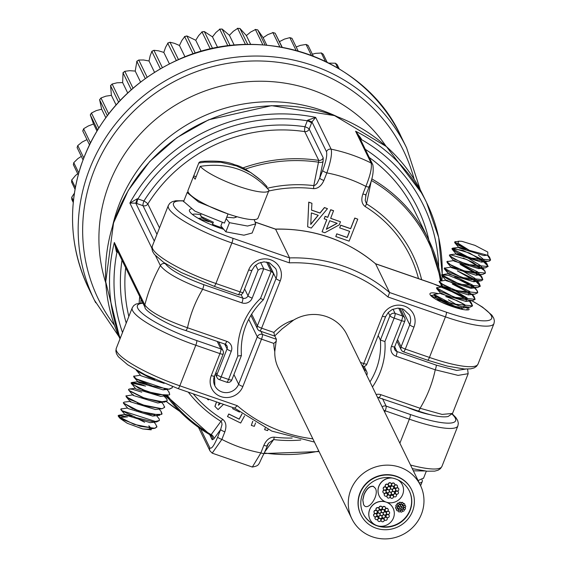 <?xml version="1.0" encoding="UTF-8"?>
<svg xmlns="http://www.w3.org/2000/svg" width="566" height="566" viewBox="0 0 566 566"><rect width="100%" height="100%" fill="white"/><g stroke="black" fill="none" stroke-linecap="round" stroke-linejoin="round"><path stroke-width="0.85" d="M336.657 116.398A157.44 150.952 154 0 0 119.511 203.555A157.44 150.952 154 0 0 112.676 225.65M386.062 146.261A157.44 150.952 154 0 0 239.043 82.643A157.44 150.952 154 0 0 109.514 183.051A157.44 150.952 154 0 0 105.8 282.965M252.337 467.049L212.193 453.154L221.879 439.407A4.019 0.785 -158.5 0 1 217.669 437.101C214.012 445.817 211.401 449.383 209.837 447.791A4.019 3.849 154 0 0 209.944 450.826A4.019 3.849 154 0 0 209.944 450.833A4.019 3.849 154 0 0 210.043 451.017M264.089 453.168A4.019 0.785 -158.5 0 1 264.117 453.352A4.019 0.785 -158.5 0 1 260.876 452.906L252.344 467.028M292.183 438.034A129.451 124.124 -26 0 1 274.234 437.157C269.84 437.094 266.381 439.817 263.862 445.336L260.876 452.906A147.577 141.5 -26 0 1 221.879 439.407L224.865 431.837C226.768 426.106 226.032 421.932 222.65 419.3A129.451 124.124 -26 0 1 193.197 393.837M218.49 405.037L220.351 403.233M223.513 404.329L218.08 409.579L214.91 406.402L216.502 401.902M244.562 415.868L240.663 423.035L227.497 416.555L228.784 413.979L239.156 419.088L241.944 413.958M239.489 412.083L232.64 408.716L233.114 407.654M268.065 429.438L267.626 430.62L264.64 429.665L265.143 428.059M255.542 422.951L254.297 426.347L251.311 425.384L252.733 421.267M251.311 425.384L252.804 421.316M264.64 429.665L265.213 428.101M232.64 408.716L233.199 407.683M227.497 416.555L228.834 414.086L239.206 419.187L242.022 414.015M208.974 399.299L208.295 399.95L206.908 398.584M214.96 406.501L216.58 401.931M219.254 402.858L218.412 405.263L220.464 403.275M252.309 467.021C260.247 465.577 257.912 464.884 264.11 453.352L268.489 443.206L267.074 445.598A4.019 0.785 -158.5 0 1 267.095 445.782A4.019 0.785 -158.5 0 1 263.862 445.336M360.337 139.158A4.019 0.785 -158.5 0 1 361.172 139.427L361.292 138.79L355.597 131.227L371.098 163.001C372.145 167.274 370.397 175.071 365.862 186.391A4.019 0.785 21.5 0 0 369.096 186.837L366.117 194.407A4.019 0.785 21.5 0 1 362.877 193.961C360.974 199.685 361.709 203.866 365.098 206.498A129.451 124.124 -26 0 1 418.493 278.592M372.867 164.862A4.019 3.849 154 0 0 372.803 164.72A4.019 3.849 154 0 0 372.796 164.713A4.019 3.849 154 0 0 371.098 163.001A167.656 160.751 154 0 0 331.145 149.169A4.019 3.849 154 0 0 326.476 151.688C327.339 155.063 326.066 161.36 322.648 170.578A4.019 0.785 21.5 0 0 326.865 172.892C330.799 161.352 332.228 153.443 331.145 149.169L315.644 117.395L307.642 120.218L307.317 120.784A4.019 0.785 -158.5 0 1 311.526 123.098A8.292 1.705 -70.9 0 0 311.965 121.931L307.642 120.218M268.673 191.046A129.451 124.124 -26 0 1 313.507 188.641C317.901 188.704 321.361 185.973 323.886 180.462L326.865 172.892A147.577 141.5 -26 0 1 365.862 186.391L362.877 193.961M307.656 226.796L308.753 202.112L311.93 203.293L311.526 210.142L320.038 213.085L324.481 207.644L327.473 208.677L311.307 228.063L307.656 226.796L308.803 202.218L311.93 203.293M311.533 210.057L319.988 212.986L324.431 207.538L327.473 208.677M336.763 233.836L347.184 237.522L349.625 231.324L339.692 227.886L340.718 225.289L350.651 228.721L354.818 218.143L357.776 219.169L349.116 241.151L335.794 236.538L336.763 233.836L347.135 237.423L349.547 231.296M339.692 227.886L340.668 225.183L350.602 228.622L354.769 218.037L357.776 219.169M324.184 218.816L325.068 216.339L327.721 217.259L330.693 209.71L333.565 210.701L330.643 218.356L340.484 221.766L339.26 224.865L324.827 232.739L322.082 231.791L326.837 219.735L324.184 218.816L325.117 216.445L327.771 217.365L330.742 209.809L333.615 210.807M330.671 218.285L340.484 221.766M322.082 231.791L326.759 219.707M310.734 224.461L311.357 212.915L318.241 215.299L310.734 224.461M310.741 224.285L318.134 215.264M335.794 236.538L336.82 233.935M326.327 229.315L329.709 220.726L337.202 223.322L326.327 229.315M326.391 229.145L337.06 223.273M372.803 164.72C373.907 171.088 372.669 178.46 369.096 186.83A4.019 0.785 21.5 0 0 369.074 186.646M442.18 274.404A167.656 160.751 154 0 0 426.559 202.494A167.656 160.751 154 0 0 355.597 131.227L357.875 134.128M421.613 279.668A132.288 126.841 154 0 0 366.513 203.866L365.204 200.442L366.117 194.4A4.019 0.785 21.5 0 0 366.096 194.216M452.467 413.456L442.046 414.411L420.092 408.27A4.019 0.828 109.1 0 1 418.274 411.036A4.019 0.828 109.1 0 1 418.147 410.909M465.691 369.067L456.67 370.447L436.188 365.112A4.019 0.828 109.1 0 1 435.247 369.796L458.106 375.385L468.146 373.694M155.565 255.74L160.369 265.588C165.76 272.642 179.854 280.538 202.656 289.283A4.019 0.828 -70.9 0 0 203.597 284.599C182.917 276.993 170.154 270.017 165.307 263.671A4.019 3.849 154 0 0 160.369 265.588A167.656 160.751 154 0 0 144.839 305.003L114.339 242.474L116.419 251.714L116.978 252.026A4.019 0.828 109.1 0 1 117.466 250.908M224.787 343.972A4.019 0.828 -70.9 0 0 224.914 344.107A4.019 0.828 -70.9 0 0 226.733 341.333L187.502 327.756C164.451 319.641 150.231 312.057 144.839 305.003A4.019 3.849 154 0 0 145.101 307.564A4.019 3.849 154 0 0 145.108 307.571C143.828 309.864 164.501 323.993 185.683 330.523A4.019 0.828 -70.9 0 0 187.502 327.756A127.499 122.249 -26 0 1 202.656 289.283L241.88 302.867A4.019 0.828 -70.9 0 0 242.828 298.176L203.597 284.599M185.556 330.395A4.019 0.828 -70.9 0 0 185.683 330.523L224.914 344.107L226.952 345.876A4.019 3.849 -26 0 1 227.058 348.925L216.955 374.565A4.019 3.849 154 0 0 219.226 379.517A4.019 0.828 -70.9 0 0 219.353 379.652A4.019 0.828 -70.9 0 0 221.172 376.878A4.019 0.785 -158.5 0 1 216.955 374.565L215.922 372.449M137.262 198.786L129.869 203.06L135.798 203.173A8.292 1.627 21.5 0 0 136.958 203.59A4.019 0.828 109.1 0 1 137.906 198.907L137.262 198.786L135.798 203.173L154.299 241.102M361.292 138.79L359.934 138.345M365.601 196.048L366.004 194.513M440.426 280.863A152.028 145.766 -26 0 0 371.36 180.483L366.513 203.866A4.019 0.976 121.7 0 1 365.098 206.498M378.173 335.546L380.373 340.053A70.276 67.382 -26 0 1 369.966 381.887M274.234 437.157A4.019 0.637 96.8 0 1 273.661 439.584A132.288 126.841 154 0 0 300.822 440.023M268.496 443.199L273.661 439.584L264.563 452.206M372.456 386.988A74.295 71.231 154 0 0 384.915 341.539L380.373 340.053L389.932 315.793A4.019 0.785 21.5 0 0 394.148 318.106L401.577 320.674L391.474 346.321A8.03 7.698 154 0 0 396.016 356.219L435.247 369.796A127.499 122.249 -26 0 1 420.092 408.27L380.861 394.686A8.03 7.698 154 0 0 376.135 394.523M322.648 170.578L319.67 178.149A4.019 0.785 21.5 0 0 323.886 180.462M313.507 188.641A4.019 0.637 -83.2 0 0 313.79 185.613A132.288 126.841 154 0 0 267.308 188.23M323.073 161.48A10444.193 2144.546 -70.9 0 1 319.67 178.149L316.974 183.476L315.113 185.202L313.79 185.613L318.495 162.187A4.019 2.137 11.5 0 0 323.073 161.48L323.221 157.85A4.019 3.849 -26 0 1 318.778 160.397L318.495 162.187A152.028 145.766 -26 0 0 245.092 169.199M255.641 265.143L258.089 270.152L260.551 268.666L263.742 268.8L260.629 262.412M224.865 431.837A4.019 0.785 -158.5 0 1 220.648 429.523L217.669 437.101M188.28 392.132A132.288 126.841 154 0 0 220.938 421.33L221.695 422.356L222.021 424.535L220.648 429.523A10444.193 2144.546 -70.9 0 1 213.75 439.018A4.019 3.262 36.1 0 0 211.175 434.631L210.573 435.105L212.08 436.726M167.522 395.563A152.028 145.766 -26 0 0 211.175 434.631L220.938 421.33A4.019 0.976 -58.3 0 0 222.65 419.3M266.6 261.994L271.171 271.369L260.494 298.466L263.416 299.725L273.265 274.715L273.201 272.989L271.171 271.369L263.742 268.8L252.195 298.112A8.03 7.698 154 0 1 241.88 302.867M231.812 379.708A4.019 0.785 -158.5 0 1 231.834 379.899L241.399 355.554C240.083 334.025 247.413 315.425 263.395 299.754L263.416 299.725M260.494 298.466A74.295 71.231 154 0 0 237.826 356.014L241.399 355.554M272.939 275.295L273.265 274.715M117.077 250.115L116.419 251.714M115.506 246.84L114.339 242.474A167.656 160.751 154 0 0 120.247 338.263M326.476 151.688L311.965 121.931L315.644 117.395A167.656 160.751 154 0 0 129.869 203.06L151.914 248.262M178.453 59.529L170.019 42.238L174.427 43.32L179.457 45.478L184.99 56.819M162.336 67.58L153.91 50.296L158.551 50.82L163.815 52.405L165.619 47.226L167.883 43.186A160.631 154.016 -26 0 1 170.019 42.238L167.663 43.101L176.323 60.484M179.457 45.478L181.842 40.504L184.672 36.67L193.063 53.869M184.438 36.578L184.672 36.67A160.631 154.016 -26 0 1 186.893 35.955L184.438 36.578M195.27 53.133L186.893 35.955L195.744 40.271L201.142 51.343M195.744 40.271L198.673 35.573L202.041 32.007L210.311 48.966M201.793 31.901L202.041 32.007A160.631 154.016 -26 0 1 204.319 31.54L201.793 31.901M212.575 48.457L204.319 31.54L212.469 36.861L217.627 47.438M212.469 36.861L215.908 32.488L219.771 29.248L227.857 45.825M219.516 29.128L219.771 29.248A160.631 154.016 -26 0 1 222.084 29.029L219.516 29.128M230.143 45.549L222.084 29.029L229.414 35.283L234.211 45.124M229.414 35.283L233.319 31.3L237.642 28.434L245.453 44.445M237.387 28.3L237.642 28.434A160.631 154.016 -26 0 1 239.956 28.47L237.387 28.3M247.724 44.396L239.956 28.47L246.373 35.559L250.674 44.381M246.373 35.559L250.703 32.014L255.429 29.573L262.865 44.813M255.188 29.432L255.429 29.573A160.631 154.016 -26 0 1 257.714 29.864L255.188 29.425M265.093 44.99L257.714 29.864L263.126 37.681L266.763 45.139M263.126 37.681L267.824 34.618L272.904 32.651L279.837 46.858M272.678 32.503L272.904 32.651A160.631 154.016 -26 0 1 275.14 33.189L272.685 32.495M281.988 47.24L275.14 33.189L282.229 47.282M279.477 41.636L284.472 39.089L289.856 37.632L296.103 50.445M291.943 38.304L289.856 37.632A160.631 154.016 -26 0 1 291.999 38.41L291.95 38.389M298.148 51.011L291.999 38.41M296.181 46.985L300.44 45.365L306.065 44.445L311.399 55.383M308.031 45.358L306.065 44.445A160.631 154.016 -26 0 1 308.095 45.457L308.003 45.407M313.295 56.112L308.095 45.457M312.361 54.194L315.531 53.367L321.325 53.013L325.408 61.39M321.184 52.879L321.325 53.013A160.631 154.016 -26 0 1 323.221 54.244L323.108 54.173M327.113 62.225L323.221 54.244M328.846 63.102L335.447 63.222L337.796 68.04M337.131 64.581L335.447 63.222A160.631 154.016 -26 0 1 337.187 64.658L337.074 64.566M339.26 68.918L337.187 64.658M71.868 199.536L73.233 202.465M73.396 200.838L71.705 197.293L74.365 193.239M71.641 182.139L75.023 189.228M75.349 187.41L71.748 180.023L75.476 175.531L77.691 173.72M71.634 182.28A160.631 154.016 -26 0 1 71.748 180.023L71.726 179.846M73.41 164.784L78.221 174.802M78.752 172.878L73.764 162.661L77.853 158.643L81.334 156.372M73.389 164.904A160.631 154.016 -26 0 1 73.764 162.661L73.354 164.791M77.153 147.691L83.011 159.81M83.754 157.85L77.761 145.568L82.141 142.059L86.966 139.604M77.132 147.761A160.631 154.016 -26 0 1 77.761 145.568L77.089 147.648M90.411 142.759L83.676 128.949A160.631 154.016 -26 0 0 82.806 131.071L89.456 144.705M82.749 130.958L83.69 128.687L88.296 125.977L93.539 123.989L96.92 130.923M93.539 123.989L90.341 115.04L97.571 129.862M90.277 114.94L90.341 115.04A160.631 154.016 -26 0 1 91.451 113.023L90.27 114.94M98.739 127.973L91.451 113.023L96.241 110.618L101.661 109.203L105.771 117.636M101.661 109.203L99.644 99.878L107.299 115.577M99.559 99.786L99.644 99.878A160.631 154.016 -26 0 1 100.974 97.989L99.559 99.786M108.679 113.78L100.974 97.989L105.87 96.163L111.396 95.343L116.058 104.894M111.396 95.343L110.596 85.77L118.57 102.121M110.49 85.685L110.596 85.77A160.631 154.016 -26 0 1 112.132 84.03L110.483 85.685M120.141 100.444L112.132 84.03L117.063 82.792L122.631 82.579L127.69 92.951M122.631 82.579L123.063 72.894L131.262 89.704M122.928 72.816L123.063 72.894A160.631 154.016 -26 0 1 124.782 71.323L122.928 72.809M133.003 88.183L124.782 71.323L129.685 70.679L135.217 71.075L140.552 82.013M135.217 71.075L136.88 61.411L145.229 78.518M136.717 61.333L136.88 61.411A160.631 154.016 -26 0 1 138.762 60.031L136.717 61.333M147.125 77.174L138.762 60.031L143.573 59.982L149.007 60.979L154.504 72.25M149.007 60.979L150.209 55.645L151.886 51.464L160.312 68.734M151.695 51.386L151.886 51.464A160.631 154.016 -26 0 1 153.91 50.296L151.695 51.386M163.815 52.405L169.376 63.817M351.833 518.753A38.148 36.578 -26 0 1 370.086 469.15A38.148 36.578 -26 0 1 420.411 485.303A38.148 36.578 -26 0 1 413.767 526.316A38.148 36.578 -26 0 1 372.414 536.83A38.148 36.578 -26 0 1 351.833 518.753L278.33 368.063A38.148 36.578 -26 0 1 274.779 351.599L276.399 339.282L274.743 335.9M293.641 320.059A45.379 43.511 154 0 0 273.894 332.433L261.605 328.181A4.019 0.785 -158.5 0 1 257.389 325.867A4.019 3.849 154 0 0 259.66 330.82A4.019 0.828 -70.9 0 0 259.794 330.947L274.609 336.07L281.988 328.973L293.641 320.059A38.148 36.578 -26 0 1 346.908 334.612L420.411 485.303M360.761 514.607A28.314 27.147 -26 0 1 360.676 514.437A28.314 27.147 -26 0 1 374.225 477.633A28.314 27.147 -26 0 1 411.567 489.618A28.314 27.147 -26 0 1 411.652 489.781M376.114 528.191A28.314 27.147 -26 0 1 360.839 514.77A28.314 27.147 -26 0 1 374.388 477.959A28.314 27.147 -26 0 1 411.73 489.944A28.314 27.147 -26 0 1 406.798 520.387A28.314 27.147 -26 0 1 376.114 528.191M377.048 525.807A25.703 24.642 -26 0 1 363.188 513.624A25.703 24.642 -26 0 1 375.484 480.209A25.703 24.642 -26 0 1 409.388 491.09A25.703 24.642 -26 0 1 404.909 518.725A25.703 24.642 -26 0 1 377.048 525.807M378.972 526.097A25.703 24.642 154 0 0 405.419 517.642A25.703 24.642 154 0 0 409.303 490.927M363.103 513.461A25.703 24.642 154 0 0 375.173 524.809M387.094 502.41A12.848 12.325 -26 0 1 393.059 508.119A12.848 12.325 -26 0 1 393.08 508.169M398.33 480.081A12.848 12.325 -26 0 1 402.292 484.673A12.848 12.325 -26 0 1 402.32 484.722M400.381 511.473A1.005 0.962 -26 0 1 400.233 510.985M400.233 510.928A1.005 0.962 -26 0 1 402.171 510.596M395.974 506.273A1.005 0.962 -26 0 1 396.398 504.865A1.005 0.962 -26 0 1 397.764 505.396M401.237 503.846A1.005 0.962 -26 0 1 401.082 503.358M401.082 503.301A1.005 0.962 -26 0 1 403.027 502.969M397.615 507.589A1.005 0.962 -26 0 1 398.719 506.443M399.32 506.712A1.005 0.962 -26 0 1 399.546 507.072M396.596 510.164A1.005 0.962 -26 0 1 396.745 508.947M397.382 508.657A1.005 0.962 -26 0 1 398.386 509.287M400.898 508.721A1.005 0.962 -26 0 1 400.976 508.176M401.619 507.617A1.005 0.962 -26 0 1 402.002 507.575M402.596 507.851A1.005 0.962 -26 0 1 402.829 508.211M401.634 506.853A1.005 0.962 -26 0 1 401.711 506.308M402.355 505.749A1.005 0.962 -26 0 1 403.565 506.344M398.492 506.082A1.005 0.962 -26 0 1 398.429 505.169M399.072 504.61A1.005 0.962 -26 0 1 400.282 505.205M403.643 506.485A1.005 0.962 -26 0 1 403.933 505.636M404.57 505.339A1.005 0.962 -26 0 1 405.574 505.976M402.928 504.999A1.005 0.962 -26 0 1 402.815 504.235M403.141 503.733A1.005 0.962 -26 0 1 404.725 504.129M397.219 504.575A1.005 0.962 -26 0 1 397.643 503.174A1.005 0.962 -26 0 1 399.009 503.705M400.36 505.353A1.005 0.962 -26 0 1 401.464 504.207M402.065 504.476A1.005 0.962 -26 0 1 402.292 504.837M402.306 510.589A1.005 0.962 -26 0 1 402.249 509.676M402.886 509.117A1.005 0.962 -26 0 1 404.103 509.711M399.03 509.45A1.005 0.962 -26 0 1 398.966 508.537M399.61 507.985A1.005 0.962 -26 0 1 399.992 507.943M400.587 508.211A1.005 0.962 -26 0 1 400.82 508.572M395.747 508.318A1.005 0.962 -26 0 1 396.469 506.818M397.042 506.895A1.005 0.962 -26 0 1 397.537 507.44M399.624 507.221A1.005 0.962 -26 0 1 399.702 506.669M400.346 506.117A1.005 0.962 -26 0 1 400.728 506.075M401.329 506.344A1.005 0.962 -26 0 1 401.556 506.704M399.143 503.69A1.005 0.962 -26 0 1 399.568 502.283A1.005 0.962 -26 0 1 400.933 502.813M398.294 511.317A1.005 0.962 -26 0 1 398.174 510.553M398.499 510.051A1.005 0.962 -26 0 1 399.256 509.81M399.851 510.079A1.005 0.962 -26 0 1 400.084 510.447M403.551 508.891A1.005 0.962 -26 0 1 404.273 507.391M404.846 507.476A1.005 0.962 -26 0 1 405.341 508.02M400.969 512.053A1.005 0.962 -26 0 1 400.905 510.27A1.005 0.962 -26 0 1 402.058 511.777A1.005 0.962 -26 0 1 400.969 512.053M396.561 506.853A1.005 0.962 -26 0 1 396.497 505.07A1.005 0.962 -26 0 1 397.65 506.577A1.005 0.962 -26 0 1 396.561 506.853M401.818 504.426A1.005 0.962 -26 0 1 401.761 502.643A1.005 0.962 -26 0 1 402.907 504.15A1.005 0.962 -26 0 1 401.818 504.426M398.337 508.53A1.005 0.962 -26 0 1 398.28 506.747A1.005 0.962 -26 0 1 399.426 508.254A1.005 0.962 -26 0 1 398.337 508.53M397.176 510.744A1.005 0.962 -26 0 1 397.12 508.961A1.005 0.962 -26 0 1 398.266 510.468A1.005 0.962 -26 0 1 397.176 510.744M401.619 509.662A1.005 0.962 -26 0 1 401.556 507.886A1.005 0.962 -26 0 1 402.709 509.386A1.005 0.962 -26 0 1 401.619 509.662M402.355 507.794A1.005 0.962 -26 0 1 402.292 506.018A1.005 0.962 -26 0 1 403.445 507.518A1.005 0.962 -26 0 1 402.355 507.794M399.072 506.662A1.005 0.962 -26 0 1 399.016 504.879A1.005 0.962 -26 0 1 400.162 506.386A1.005 0.962 -26 0 1 399.072 506.662M404.365 507.433A1.005 0.962 -26 0 1 404.301 505.65A1.005 0.962 -26 0 1 405.454 507.15A1.005 0.962 -26 0 1 404.365 507.433M403.516 505.58A1.005 0.962 -26 0 1 403.459 503.804A1.005 0.962 -26 0 1 404.605 505.304A1.005 0.962 -26 0 1 403.516 505.58M397.806 505.155A1.005 0.962 -26 0 1 397.742 503.379A1.005 0.962 -26 0 1 398.888 504.879A1.005 0.962 -26 0 1 397.806 505.155M401.082 506.294A1.005 0.962 -26 0 1 401.025 504.511A1.005 0.962 -26 0 1 402.171 506.018A1.005 0.962 -26 0 1 401.082 506.294M402.893 511.169A1.005 0.962 -26 0 1 402.829 509.386A1.005 0.962 -26 0 1 403.983 510.893A1.005 0.962 -26 0 1 402.893 511.169M399.61 510.03A1.005 0.962 -26 0 1 399.554 508.247A1.005 0.962 -26 0 1 400.7 509.754A1.005 0.962 -26 0 1 399.61 510.03M396.334 508.898A1.005 0.962 -26 0 1 396.271 507.115A1.005 0.962 -26 0 1 397.417 508.622A1.005 0.962 -26 0 1 396.334 508.898M400.346 508.162A1.005 0.962 -26 0 1 400.289 506.379A1.005 0.962 -26 0 1 401.435 507.886A1.005 0.962 -26 0 1 400.346 508.162M399.73 504.271A1.005 0.962 -26 0 1 399.667 502.488A1.005 0.962 -26 0 1 400.82 503.995A1.005 0.962 -26 0 1 399.73 504.271M398.874 511.897A1.005 0.962 -26 0 1 398.818 510.122A1.005 0.962 -26 0 1 399.964 511.622A1.005 0.962 -26 0 1 398.874 511.897M404.138 509.471A1.005 0.962 -26 0 1 404.074 507.695A1.005 0.962 -26 0 1 405.228 509.195A1.005 0.962 -26 0 1 404.138 509.471M397.94 479.89A12.848 12.325 -26 0 1 402.341 484.772A12.848 12.325 -26 0 1 400.105 498.589A12.848 12.325 -26 0 1 386.175 502.127A12.848 12.325 -26 0 1 393.108 508.218A12.848 12.325 -26 0 1 390.865 522.036A12.848 12.325 -26 0 1 376.935 525.581A12.848 12.325 -26 0 1 370.008 519.489A12.848 12.325 -26 0 1 372.244 505.671A12.848 12.325 -26 0 1 386.175 502.127A12.848 12.325 -26 0 1 379.241 496.042A12.848 12.325 -26 0 1 380.451 483.47A12.848 12.325 -26 0 1 392.28 478.022M369.98 519.439A12.848 12.325 -26 0 1 369.959 519.383A12.848 12.325 -26 0 1 371.869 505.933A12.848 12.325 -26 0 1 385.198 501.745M379.185 508.48A1.606 1.542 -26 0 1 381.151 506.209A1.606 1.542 -26 0 1 382.064 507.072M388.071 514.444A1.606 1.542 -26 0 1 389.061 515.336M386.182 516.744A1.606 1.542 -26 0 1 387.54 514.388M380.246 518.569A1.606 1.542 -26 0 1 380.706 519.192M377.826 520.593A1.606 1.542 -26 0 1 377.763 519.206M378.081 518.739A1.606 1.542 -26 0 1 379.461 518.251M384.201 511.834A1.606 1.542 -26 0 1 386.238 512.676M383.161 513.504A1.606 1.542 -26 0 1 383.373 512.534M385.453 508.707A1.606 1.542 -26 0 1 388.078 509.152M385.198 510.56A1.606 1.542 -26 0 1 385.135 509.174M378.987 510.03A1.606 1.542 -26 0 1 381.024 510.872M378.145 512.272A1.606 1.542 -26 0 1 378.159 510.73M379.39 513.213A1.606 1.542 -26 0 1 379.857 513.836M376.786 514.671A1.606 1.542 -26 0 1 378.612 512.895M384.604 515.018A1.606 1.542 -26 0 1 385.064 515.64M381.993 516.475A1.606 1.542 -26 0 1 382.199 515.499M383.033 514.798A1.606 1.542 -26 0 1 383.819 514.699M375.675 513.525A1.606 1.542 -26 0 1 376.666 514.416M373.786 515.824A1.606 1.542 -26 0 1 375.145 513.468M376.227 516.44A1.606 1.542 -26 0 1 378.01 517.352M375.131 518.76A1.606 1.542 -26 0 1 375.569 516.737M385.05 517.183A1.606 1.542 -26 0 1 387.087 518.024M384.208 519.432A1.606 1.542 -26 0 1 384.222 517.883M381.413 515.598A1.606 1.542 -26 0 1 381.88 516.22M379.001 517.628A1.606 1.542 -26 0 1 379.015 516.079M379.843 515.378A1.606 1.542 -26 0 1 380.628 515.279M376.128 509.888A1.606 1.542 -26 0 1 378.095 507.617A1.606 1.542 -26 0 1 379.001 508.48M383.748 509.669A1.606 1.542 -26 0 1 384.215 510.284M381.144 511.119A1.606 1.542 -26 0 1 382.97 509.343M387.639 511.176A1.606 1.542 -26 0 1 389.422 512.088M386.352 512.923A1.606 1.542 -26 0 1 386.981 511.48M382.581 512.633A1.606 1.542 -26 0 1 383.048 513.256M379.97 514.084A1.606 1.542 -26 0 1 380.182 513.114M381.01 512.414A1.606 1.542 -26 0 1 381.795 512.315M381.151 520.84A1.606 1.542 -26 0 1 383.118 518.569A1.606 1.542 -26 0 1 384.031 519.432M382.503 508.721A1.606 1.542 -26 0 1 384.47 506.457A1.606 1.542 -26 0 1 385.382 507.32M374.147 512.577A1.606 1.542 -26 0 1 376.114 510.306A1.606 1.542 -26 0 1 377.027 511.169M381.251 506.414A1.606 1.542 -26 0 1 381.35 509.258A1.606 1.542 -26 0 1 379.51 506.853A1.606 1.542 -26 0 1 381.251 506.414M388.248 514.678A1.606 1.542 -26 0 1 388.347 517.529A1.606 1.542 -26 0 1 386.507 515.117A1.606 1.542 -26 0 1 388.248 514.678M379.892 518.527A1.606 1.542 -26 0 1 379.991 521.378A1.606 1.542 -26 0 1 378.152 518.972A1.606 1.542 -26 0 1 379.892 518.527M385.425 512.011A1.606 1.542 -26 0 1 385.524 514.862A1.606 1.542 -26 0 1 383.684 512.456A1.606 1.542 -26 0 1 385.425 512.011M387.264 508.494A1.606 1.542 -26 0 1 387.363 511.346A1.606 1.542 -26 0 1 385.524 508.94A1.606 1.542 -26 0 1 387.264 508.494M380.21 510.207A1.606 1.542 -26 0 1 380.31 513.058A1.606 1.542 -26 0 1 378.47 510.652A1.606 1.542 -26 0 1 380.21 510.207M379.043 513.178A1.606 1.542 -26 0 1 379.142 516.022A1.606 1.542 -26 0 1 377.303 513.617A1.606 1.542 -26 0 1 379.043 513.178M384.257 514.982A1.606 1.542 -26 0 1 384.349 517.826A1.606 1.542 -26 0 1 382.51 515.421A1.606 1.542 -26 0 1 384.257 514.982M375.852 513.758A1.606 1.542 -26 0 1 375.951 516.609A1.606 1.542 -26 0 1 374.112 514.197A1.606 1.542 -26 0 1 375.852 513.758M377.204 516.694A1.606 1.542 -26 0 1 377.296 519.546A1.606 1.542 -26 0 1 375.456 517.133A1.606 1.542 -26 0 1 377.204 516.694M386.274 517.366A1.606 1.542 -26 0 1 386.373 520.218A1.606 1.542 -26 0 1 384.533 517.805A1.606 1.542 -26 0 1 386.274 517.366M381.067 515.562A1.606 1.542 -26 0 1 381.166 518.414A1.606 1.542 -26 0 1 379.326 516.001A1.606 1.542 -26 0 1 381.067 515.562M378.194 507.822A1.606 1.542 -26 0 1 378.293 510.673A1.606 1.542 -26 0 1 376.454 508.268A1.606 1.542 -26 0 1 378.194 507.822M383.401 509.626A1.606 1.542 -26 0 1 383.5 512.478A1.606 1.542 -26 0 1 381.661 510.072A1.606 1.542 -26 0 1 383.401 509.626M388.616 511.431A1.606 1.542 -26 0 1 388.708 514.282A1.606 1.542 -26 0 1 386.868 511.869A1.606 1.542 -26 0 1 388.616 511.431M382.234 512.591A1.606 1.542 -26 0 1 382.333 515.442A1.606 1.542 -26 0 1 380.493 513.037A1.606 1.542 -26 0 1 382.234 512.591M383.217 518.774A1.606 1.542 -26 0 1 383.316 521.626A1.606 1.542 -26 0 1 381.477 519.22A1.606 1.542 -26 0 1 383.217 518.774M384.569 506.662A1.606 1.542 -26 0 1 384.668 509.506A1.606 1.542 -26 0 1 382.828 507.101A1.606 1.542 -26 0 1 384.569 506.662M376.22 510.511A1.606 1.542 -26 0 1 376.312 513.362A1.606 1.542 -26 0 1 374.473 510.957A1.606 1.542 -26 0 1 376.22 510.511M379.22 495.986A12.848 12.325 -26 0 1 379.192 495.936A12.848 12.325 -26 0 1 391.531 477.881M363.513 504.313L362.771 499.835L364.016 494.373C366.718 488.465 369.817 485.777 373.327 486.307L375.392 488.338M373.404 486.477L375.435 488.416C379.595 495.979 367.143 512.732 363.549 504.398L362.848 499.997L364.101 494.543C366.796 488.635 369.895 485.946 373.404 486.477M390.384 497.394A1.606 1.542 -26 0 1 391.099 495.2A1.606 1.542 -26 0 1 393.264 495.986M383.387 489.13A1.606 1.542 -26 0 1 384.102 486.937A1.606 1.542 -26 0 1 386.267 487.722M391.743 485.274A1.606 1.542 -26 0 1 392.457 483.088A1.606 1.542 -26 0 1 394.622 483.873M386.019 491.224A1.606 1.542 -26 0 1 387.844 489.448M388.63 489.767A1.606 1.542 -26 0 1 389.09 490.389M384.371 495.307A1.606 1.542 -26 0 1 384.809 493.29M385.467 492.986A1.606 1.542 -26 0 1 387.25 493.906M391.233 493.021A1.606 1.542 -26 0 1 391.439 492.052M392.266 491.352A1.606 1.542 -26 0 1 393.059 491.253M393.837 491.571A1.606 1.542 -26 0 1 394.304 492.194M392.401 490.057A1.606 1.542 -26 0 1 392.606 489.088M393.434 488.38A1.606 1.542 -26 0 1 395.471 489.222M387.385 488.826A1.606 1.542 -26 0 1 387.399 487.284M388.226 486.583A1.606 1.542 -26 0 1 390.264 487.418M395.592 489.477A1.606 1.542 -26 0 1 396.221 488.026M396.879 487.729A1.606 1.542 -26 0 1 398.662 488.642M394.438 487.114A1.606 1.542 -26 0 1 394.368 485.727M394.686 485.26A1.606 1.542 -26 0 1 397.318 485.706M385.361 486.442A1.606 1.542 -26 0 1 386.076 484.248A1.606 1.542 -26 0 1 388.241 485.034M390.377 487.673A1.606 1.542 -26 0 1 392.203 485.897M392.988 486.215A1.606 1.542 -26 0 1 393.448 486.838M393.441 495.986A1.606 1.542 -26 0 1 393.455 494.436M394.29 493.736A1.606 1.542 -26 0 1 396.32 494.578M388.234 494.182A1.606 1.542 -26 0 1 388.248 492.632M389.075 491.932A1.606 1.542 -26 0 1 389.868 491.833M390.653 492.151A1.606 1.542 -26 0 1 391.113 492.774M383.026 492.378A1.606 1.542 -26 0 1 384.378 490.022M384.908 490.078A1.606 1.542 -26 0 1 385.906 490.97M389.21 490.637A1.606 1.542 -26 0 1 389.415 489.668M390.25 488.967A1.606 1.542 -26 0 1 391.035 488.861M391.821 489.187A1.606 1.542 -26 0 1 392.28 489.809M388.418 485.027A1.606 1.542 -26 0 1 389.132 482.84A1.606 1.542 -26 0 1 391.297 483.626M387.066 497.146A1.606 1.542 -26 0 1 386.995 495.759M387.314 495.292A1.606 1.542 -26 0 1 388.693 494.797M389.479 495.123A1.606 1.542 -26 0 1 389.946 495.745M395.422 493.297A1.606 1.542 -26 0 1 396.773 490.941M397.304 490.998A1.606 1.542 -26 0 1 398.301 491.889M391.297 498.257A1.606 1.542 -26 0 1 391.198 495.406A1.606 1.542 -26 0 1 393.037 497.818A1.606 1.542 -26 0 1 391.297 498.257M384.3 489.993A1.606 1.542 -26 0 1 384.201 487.142A1.606 1.542 -26 0 1 386.04 489.555A1.606 1.542 -26 0 1 384.3 489.993M392.655 486.144A1.606 1.542 -26 0 1 392.556 483.293A1.606 1.542 -26 0 1 394.396 485.699A1.606 1.542 -26 0 1 392.655 486.144M387.123 492.661A1.606 1.542 -26 0 1 387.031 489.809A1.606 1.542 -26 0 1 388.863 492.215A1.606 1.542 -26 0 1 387.123 492.661M385.283 496.177A1.606 1.542 -26 0 1 385.184 493.326A1.606 1.542 -26 0 1 387.024 495.731A1.606 1.542 -26 0 1 385.283 496.177M392.337 494.465A1.606 1.542 -26 0 1 392.238 491.613A1.606 1.542 -26 0 1 394.077 494.019A1.606 1.542 -26 0 1 392.337 494.465M393.504 491.493A1.606 1.542 -26 0 1 393.405 488.642A1.606 1.542 -26 0 1 395.245 491.055A1.606 1.542 -26 0 1 393.504 491.493M388.297 489.689A1.606 1.542 -26 0 1 388.198 486.845A1.606 1.542 -26 0 1 390.038 489.25A1.606 1.542 -26 0 1 388.297 489.689M396.695 490.913A1.606 1.542 -26 0 1 396.596 488.062A1.606 1.542 -26 0 1 398.436 490.467A1.606 1.542 -26 0 1 396.695 490.913M395.351 487.977A1.606 1.542 -26 0 1 395.252 485.126A1.606 1.542 -26 0 1 397.091 487.538A1.606 1.542 -26 0 1 395.351 487.977M386.274 487.305A1.606 1.542 -26 0 1 386.175 484.454A1.606 1.542 -26 0 1 388.014 486.866A1.606 1.542 -26 0 1 386.274 487.305M391.481 489.109A1.606 1.542 -26 0 1 391.389 486.258A1.606 1.542 -26 0 1 393.228 488.663A1.606 1.542 -26 0 1 391.481 489.109M394.353 496.849A1.606 1.542 -26 0 1 394.261 493.998A1.606 1.542 -26 0 1 396.101 496.403A1.606 1.542 -26 0 1 394.353 496.849M389.146 495.045A1.606 1.542 -26 0 1 389.047 492.194A1.606 1.542 -26 0 1 390.887 494.599A1.606 1.542 -26 0 1 389.146 495.045M383.939 493.241A1.606 1.542 -26 0 1 383.84 490.389A1.606 1.542 -26 0 1 385.679 492.795A1.606 1.542 -26 0 1 383.939 493.241M390.314 492.08A1.606 1.542 -26 0 1 390.215 489.229A1.606 1.542 -26 0 1 392.054 491.635A1.606 1.542 -26 0 1 390.314 492.08M389.33 485.897A1.606 1.542 -26 0 1 389.231 483.046A1.606 1.542 -26 0 1 391.071 485.451A1.606 1.542 -26 0 1 389.33 485.897M387.979 498.009A1.606 1.542 -26 0 1 387.88 495.165A1.606 1.542 -26 0 1 389.719 497.571A1.606 1.542 -26 0 1 387.979 498.009M396.334 494.16A1.606 1.542 -26 0 1 396.235 491.309A1.606 1.542 -26 0 1 398.075 493.715A1.606 1.542 -26 0 1 396.334 494.16M273.894 332.433L274.595 336.07M312.849 438.827A146.573 140.538 -26 0 1 237.288 405.702L179.818 385.807L195.794 345.246L219.933 353.601L211.281 375.583A17.065 16.364 154 0 0 220.931 396.617A17.065 16.364 154 0 0 242.849 386.514L261.506 339.147L273.795 343.399L276.357 341.241M417.057 410.612L411.001 408.864M485.593 255.061L483.888 255.57L459.231 248L459.436 247.356L466.462 249.203M467.841 249.748L468.337 249.953M478.426 255.195L482.657 258.662L481.397 262.1L456.585 254.509L456.819 253.922L464.212 255.889M464.665 256.065L480.145 265.298L478.744 268.659L454.017 261.082L454.3 260.48L477.548 271.8L476.133 275.239L451.484 267.668L451.71 267.018L458.46 268.772M460.335 269.508L474.902 278.309L473.65 281.762L448.852 274.177L449.071 273.583L472.384 284.946L471.018 288.32L446.256 280.729L446.546 280.149L469.822 291.49L468.379 294.9L443.737 287.33L443.977 286.686L450.748 288.448M452.489 289.134L467.162 297.964L465.903 301.43L441.126 293.853L441.324 293.238L464.622 304.586L463.285 307.975L447.869 304.968M440.412 301.735L438.501 300.383L438.784 299.81L459.323 308.718M423.071 412.614L422.462 412.77M469.313 250.299A20.079 3.941 21.5 0 0 469.518 250.391L487.001 255.153L487.828 255.11L487.772 252.047L474.98 245.368L461.927 241.328L458.927 241.18L457.816 243.118L469.313 250.299L454.583 242.015L458.927 241.187M487.418 255.146L489.54 257.141L490.595 259.985L469.879 257.954L451.979 248.559L452.807 248.12L469.624 253.073L486.944 263.721L488.062 266.558L467.283 264.499L454.173 259.051L449.354 255.103L450.196 254.7L467.063 259.645L484.468 270.378L485.465 273.109L464.658 271.043L451.59 265.588L446.822 261.676L454.3 260.48M460.094 264.393L481.829 276.838L482.848 279.646L462.118 277.616L444.246 268.227L451.71 267.018M457.335 270.873L479.19 283.361L480.301 286.219L459.55 284.16L441.614 274.765L449.064 273.583M454.661 277.397L473.303 286.997M474.478 287.91L476.699 290.025L477.732 292.778L456.918 290.698L443.85 285.257L439.067 281.33L446.546 280.149M452.319 284.047L470.693 293.535L457.88 286.368L452.602 284.167M437.249 287.464L436.471 287.896L436.839 288.794L441.006 291.695L458.028 298.423L472.511 300.673L475.107 299.322L471.917 294.476L474.124 296.542L475.107 299.315L454.357 297.277L436.506 287.896L443.977 286.686M449.659 290.563L468.117 300.072L449.984 290.698M433.889 294.405L434.186 295.289L442.923 300.447L461.205 306.418L469.914 307.204L472.575 305.902L469.341 301.041L471.436 303.008L472.546 305.873L451.81 303.829L433.874 294.426L441.324 293.238M445.753 296.556L456.868 300.61L461.545 302.944L465.337 305.626M466.448 306.744L467.403 308.555L466.639 309.942M441.268 302.145L455.552 307.642M443.723 287.323L439.428 282.271L440.482 283.219L454.654 289.948L472.178 294.157L474.938 294.122L477.697 292.778L477.456 291.073L474.464 287.91M473.303 287.019L466.059 282.547L448.739 275.416L441.622 274.779M441.593 274.871L441.926 275.635L451.633 281.203L469.95 286.955L477.633 287.542L480.322 286.24L473.608 278.882L457.809 271.064M444.735 267.852L444.211 268.227L444.572 269.112L449.496 272.43L466.886 279.073L481.326 280.814L482.855 279.668L480.032 275.111L464.559 266.225L460.328 264.492M447.883 261.237L446.829 261.69L448.689 263.883L463.497 270.668L480.69 274.531L482.692 274.468L485.437 273.109L484.956 271.008L472.787 262.355L463.221 258.068M449.39 255.11L449.68 255.988L460.37 261.959L478.673 267.47L485.345 267.881L488.133 266.353L480.499 258.683L463.094 250.497L451.944 248.559L452.298 249.436L458.028 253.172L475.723 259.702L488.034 261.336L489.498 261.011L490.609 260.006L487.404 255.146M455.644 241.569L454.576 242.029L454.937 242.948L456.946 244.569L469.511 250.391M411.079 408.893L417.17 410.654M418.104 480.569L423.616 478.044M413.35 470.827L424.684 470.969M463.045 309.531L461.396 308.046M458.418 305.774L448.35 299.803M419.3 483.024A37.646 7.386 21.5 0 0 422.25 481.517A37.646 7.386 21.5 0 0 422.038 479.777M387.958 296.98L389.592 292.53A150.591 144.387 154 0 0 289.594 257.912L289.339 262.843A146.573 140.538 -26 0 1 387.958 296.98L445.428 316.868L429.445 357.429L405.306 349.073L413.965 327.091A17.065 16.364 154 0 0 404.315 306.057A17.065 16.364 154 0 0 382.397 316.168L363.74 363.535L360.464 362.403M255.754 222.339L275.592 229.209A150.591 144.387 -26 0 1 375.591 263.827L389.592 292.53L446.369 312.184A4.019 0.828 109.1 0 1 445.428 316.868A60.237 11.822 21.5 0 0 493.969 323.568L477.994 364.136A60.237 11.822 -158.5 0 1 429.445 357.429A4.019 0.828 109.1 0 1 427.634 360.202A4.019 0.828 109.1 0 1 427.507 360.068M275.592 229.209L289.594 257.912L232.817 238.258A4.019 0.828 109.1 0 1 231.869 242.948L289.339 262.843M468.825 309.765C465.903 310.366 460.533 309.34 452.715 306.701M438.204 293.605A20.079 3.941 21.5 0 0 430.061 294.568A20.079 3.941 21.5 0 0 452.694 306.687M461.134 302.711L464.728 304.72M468.11 307.416L469.094 309.269L468.846 309.772M430.917 295.728L462.019 309.333M430.676 295.466L434.122 295.162M192.461 214.472A25.095 4.924 -158.5 0 1 200.732 214.783M191.075 208.967A29.114 5.71 21.5 0 0 189.568 211.302A29.114 5.71 21.5 0 0 223.747 229.315L225.862 231.841L229.471 222.679L226.152 218.717M203.293 217.811L202.861 218.462L212.936 223.252M198.977 218.759L209.003 221.773M151.299 428.738L151.179 429.842L142.682 428.936L147.57 429.17L154.214 428.405L156.824 427.089L156.81 426.078M149.65 428.292L148.872 425.766L150.874 428.129M144.634 422.271L134.22 416.901M132.402 416.18L125.602 414.432L118.959 415.203L127.47 416.944M125.362 415.012L150.11 422.639M137.099 410.47L136.314 410.152M135.316 409.763L134.68 409.522M127.98 408.518L152.657 416.081L154.787 415.175M139.243 403.742L137.368 403.006M130.428 401.803L155.332 409.508L161.968 408.744L164.557 407.421L164.614 406.678M129.628 388.976L128.51 389.436L128.871 390.356L133.159 395.408L157.836 402.985L166.616 401.485M144.755 390.773L142.42 389.854M145.589 386.09L131.071 382.878L135.699 388.835L160.659 396.384M147.026 384.095L146.594 383.918M145.695 383.564L138.5 381.675L138.267 382.255L163.086 389.847L165.145 388.962M136.25 370.072L140.899 375.746L164.168 383.38M142.682 428.936L127.258 423.276L120.134 418.458L118.464 416.491L134.163 424.387L154.214 428.405M119.56 417.475L127.293 416.901L118.131 415.635L118.464 416.491M121.81 408.638L120.749 409.367M121.747 410.626L156.683 421.882L159.364 420.517M123.36 402.999L139.328 411.284L159.888 415.203M162.046 413.838L161.069 411.355M126.126 395.719L126.218 396.837L141.924 404.725L161.968 408.744M128.871 390.356L144.507 398.181L164.402 402.221M166.517 398.591L163.39 395.599M131.376 383.755L147.061 391.615L167.005 395.634L160.433 396.412M169.637 394.523L169.043 391.997M134.057 375.98L133.626 376.312L133.972 377.182L134.899 378.038M135.967 378.803L166.149 389.068M169.446 389.111L172.297 387.76L172.213 386.5M136.611 370.702L154.773 379.376M154.589 379.291L148.681 377.182L136.696 370.808L136.215 370.058M172.248 386.514L172.276 387.738L168.951 389.153L152.778 386.104L136.809 379.326L133.668 376.312L140.425 375.187M166.885 389.415L168.618 391.46L169.736 394.304L169.206 394.976L156.895 394.502L138.896 388.311L131.029 382.892L131.878 382.453L140 384.045L144.139 385.503M164.296 395.952L167.182 399.822L167.147 400.862L160.22 402.108L142.399 397.403L129.366 390.851L128.51 389.422L129.402 388.998L132.479 389.281L141.755 392.139M161.749 402.525L163.482 404.563L164.536 407.4L162.032 408.737L146.566 406.239L129.954 399.511L125.914 395.974L133.364 394.771M159.131 409.069L160.9 411.149L161.791 414.34L150.577 414.482L132.423 408.546L123.282 402.801L124.159 402.115L130.767 401.336M156.563 415.614L159.23 418.974L159.386 420.517L153.619 421.882L136.144 417.616L122.15 410.937L120.77 409.091L127.513 407.973M154.002 422.186L155.714 424.203L156.796 427.061L155.006 428.278L140.347 426.34L123.204 419.71L118.153 415.628L118.959 415.203M212.193 225.105A4.415 0.616 113.1 0 0 212.519 224.327L213.354 222.197L201.595 216.736L200.541 215.349M236.836 216.686L234.006 217.882L226.747 217.217M268.878 190.53A37.646 7.386 -158.5 0 1 237.649 186.03A37.646 7.386 -158.5 0 1 200.222 166.362C227.9 162.209 250.816 170.147 268.97 190.169A37.646 7.386 -158.5 0 1 268.878 190.53L258.054 218.002A37.646 7.386 -158.5 0 1 228.041 213.934L198.574 202.012L187.12 192.525L188.046 191.775M254.198 219.594L255.712 223.86L247.533 226.039L229.471 222.679M223.747 229.315L220.889 225.898L222.261 222.41M200.222 166.362L195.171 179.189A37.646 7.386 -158.5 0 1 193.735 175.842L198.786 163.022A37.646 7.386 -158.5 0 1 198.822 162.93L187.997 190.409A37.646 7.386 -158.5 0 0 228.041 213.934L224.433 223.089L194.973 211.168L183.646 201.454M252.103 233.022L243.925 235.194L225.862 231.841M198.822 162.93A37.646 7.386 -158.5 0 1 201.701 161.43C216.792 160.489 227.794 161.607 234.713 164.784C241.059 166.015 250.016 171.356 261.57 180.809L267.067 186.653L266.706 187.565M196.154 176.684L193.735 175.842M198.786 163.022L204.524 162.152L220.754 162.223L236.446 165.902L250.922 172.665L261.57 180.809M405.78 406.713A29.114 5.71 21.5 0 0 429.983 414.595M237.288 405.702L234.649 408.1M120.013 338.85A167.656 160.751 -26 0 1 202.67 122.695A167.656 160.751 -26 0 1 422.561 194.294L386.444 146.601L334.556 115.613L271.574 105.651L208.649 119.794L176.981 137.588L149.771 161.487L128.291 190.381L113.547 222.912L105.729 281.811L120.013 338.85M166.482 401.584A167.656 160.751 154 0 0 179.486 411.157M441.905 280.694A167.656 160.751 154 0 0 442.138 275.826M467.7 369.612A4.019 3.849 154 0 0 467.643 369.485A4.019 3.849 154 0 0 467.636 369.478A4.019 3.849 154 0 0 467.417 369.089M384.915 341.539L394.148 318.106A4.019 0.828 -70.9 0 0 395.089 313.415A4.019 3.849 154 0 0 389.932 315.793L388.29 312.432M436.188 365.112L396.957 351.528A4.019 0.828 109.1 0 1 396.016 356.219M394.58 346.88A4.019 3.849 -26 0 0 396.957 351.528L394.679 346.852M241.059 294.553L242.828 298.176A4.019 3.849 -26 0 0 247.986 295.799A4.019 0.785 21.5 0 0 252.195 298.112M136.958 203.59L143.007 205.684L156.973 234.324M360.853 140.226L361.172 139.427A163.645 156.902 -26 0 1 438.671 267.279M380.861 394.686A4.019 0.828 109.1 0 1 379.05 397.459A4.019 0.828 109.1 0 1 378.916 397.325M398.683 308.123L402.518 315.984A4.019 0.828 109.1 0 1 401.577 320.674A4.019 0.785 21.5 0 0 404.81 321.12A4.019 0.785 21.5 0 0 404.789 320.936A4.019 3.849 154 0 0 402.518 315.984L395.089 313.415L393.016 309.17M391.474 346.321A4.019 0.785 21.5 0 0 394.707 346.767A4.019 0.785 21.5 0 0 394.686 346.583M159.506 227.893L147.832 203.965A4.019 3.849 -26 0 1 143.007 205.684A4.019 0.828 109.1 0 1 143.948 200.994L137.906 198.907A163.645 156.902 -26 0 1 307.317 120.784L304.968 126.749A4.019 0.665 -81.5 0 0 304.734 131.609L318.778 160.397A153.202 146.891 154 0 0 242.665 168.003M323.221 157.85L309.185 129.055A4.019 3.849 -26 0 1 304.734 131.609A153.202 146.891 -26 0 0 147.832 203.965A4.019 0.623 32.1 0 0 143.948 200.994A157.221 150.74 154 0 1 304.968 126.749A4.019 0.785 -158.5 0 1 309.185 129.055L311.526 123.098M258.089 270.152L247.986 295.799L244.618 288.893M237.826 356.014L228.6 379.446A4.019 0.828 109.1 0 1 226.782 382.22A4.019 4.019 0 0 0 231.834 379.899A4.019 0.785 -158.5 0 1 228.6 379.446L221.172 376.878L231.275 351.231A8.03 7.698 154 0 0 226.733 341.333M225.084 344.086A4.019 3.849 -26 0 1 226.952 345.876M231.275 351.231A4.019 0.785 -158.5 0 1 227.058 348.925L224.667 344.015M215.306 374.02L217.061 377.614A4.019 4.019 0 0 0 219.353 379.652L226.782 382.22A4.019 0.828 109.1 0 1 226.655 382.085M209.689 434.653L212.179 439.754A4.019 3.849 154 0 0 210.757 435.219M212.179 439.754L213.75 439.018M122.511 332.511A163.645 156.902 -26 0 1 116.978 252.026L118.223 252.457M440.801 283.425A152.028 145.766 -26 0 1 441.204 286.622M441.827 284.097L442.152 286.898A153.202 146.891 154 0 0 441.813 284.082M441.353 280.757A153.202 146.891 154 0 0 428.611 239.673A153.202 146.891 154 0 0 371.763 178.856M369.294 157.525A153.202 146.891 -26 0 1 414.567 210.885L428.611 239.673L441.367 280.757M428.908 240.288A157.221 150.74 154 0 0 365.296 149.325M140.743 302.937A152.028 145.766 -26 0 1 141.033 299.23M209.837 447.791L200.626 428.901M318.842 451.102A152.028 145.766 -26 0 1 264.265 452.97M139.71 296.513A153.202 146.891 154 0 0 139.158 303.135M166.354 395.712A153.202 146.891 154 0 0 210.573 435.105M128.836 316.458A153.202 146.891 -26 0 1 125.666 267.718M121.994 260.19A157.221 150.74 154 0 0 126.225 323.087M168.774 398.924A163.645 156.902 -26 0 1 165.18 395.846M114.481 325.344A169.666 162.683 -26 0 1 164.43 87.171A169.666 162.683 -26 0 1 402.207 148.044A169.666 162.683 -26 0 1 414.114 179.189M420.312 189.872L406.6 147.832A173.684 166.531 154 0 0 405.284 145.2A173.684 166.531 154 0 0 176.111 74.974A173.684 166.531 154 0 0 94.395 300.114A173.684 166.531 154 0 0 95.704 302.746M119.079 336.805L94.395 300.114L88.77 288.582A173.684 166.531 -26 0 1 171.866 62.762A173.684 166.531 -26 0 1 400.969 136.3L406.6 147.832M71.875 199.678A160.631 154.016 -26 0 1 71.733 197.428M183.915 200.774L175.658 200.774L172.163 201.715L169.821 203.265L168.328 205.493A60.237 11.822 21.5 0 0 231.869 242.948L215.894 283.509A4.019 0.828 109.1 0 1 214.082 286.276A4.019 0.828 109.1 0 1 213.948 286.148M250.865 315.326L257.495 328.917A4.019 4.019 0 0 0 259.794 330.947A4.019 0.828 -70.9 0 0 261.605 328.181L280.262 280.814A17.065 16.364 154 0 0 270.612 259.78A17.065 16.364 154 0 0 248.693 269.883L240.034 291.865L215.894 283.509A60.237 11.822 -158.5 0 1 152.346 246.054L168.328 205.493M366.952 363.797A4.019 0.785 -158.5 0 1 366.973 363.98A4.019 0.785 -158.5 0 1 363.74 363.535A4.019 0.828 109.1 0 1 362.29 366.145M273.795 343.399A45.379 43.511 154 0 0 274.779 351.599M399.879 443.206L409.352 419.173A4.019 0.828 -70.9 0 0 410.293 414.482L386.153 406.126A4.019 3.849 154 0 0 382.163 406.883M384.703 412.098L385.205 410.81L409.352 419.173A60.237 11.822 21.5 0 0 457.894 425.873L458.326 423.262L457.689 420.552L455.849 417.531L452.227 413.838M276.399 339.282L262.447 334.456A4.019 3.849 154 0 0 257.289 336.834A4.019 0.785 21.5 0 0 261.506 339.147A4.019 0.828 -70.9 0 0 262.447 334.456L260.926 331.343M403.367 351.712A4.019 0.828 -70.9 0 0 403.494 351.847A4.019 0.828 -70.9 0 0 405.306 349.073A4.019 0.785 -158.5 0 1 401.096 346.767A4.019 3.849 154 0 0 403.367 351.712M413.965 327.091A4.019 0.785 -158.5 0 1 409.756 324.785L401.096 346.767L397.558 339.522M382.397 316.168A4.019 0.785 21.5 0 0 385.637 316.613A4.019 0.785 21.5 0 0 385.609 316.429M362.438 366.443A4.019 4.019 0 0 0 366.973 363.98L385.637 316.613L388.354 312.368L392.167 309.56L397.693 308.13L403.211 309.1L409.409 314.88A13.053 12.516 -26 0 1 409.756 324.785L401.874 308.633M280.262 280.814A4.019 0.785 -158.5 0 1 276.052 278.5L257.389 325.867L251.637 314.066M248.693 269.883A4.019 0.785 21.5 0 0 251.934 270.329A4.019 0.785 21.5 0 0 251.905 270.145M243.253 292.127A4.019 0.785 -158.5 0 1 243.274 292.311L251.934 270.329L254.65 266.084L258.464 263.275L263.989 261.846L269.508 262.815L275.706 268.602A13.053 12.516 -26 0 1 276.052 278.5L268.171 262.348M152.346 246.054L151.921 248.672L152.558 251.396L154.433 254.445L163.744 262.454L181.403 272.607L214.082 286.276L238.222 294.638A4.019 4.019 0 0 0 243.274 292.311A4.019 0.785 -158.5 0 1 240.034 291.865A4.019 0.828 109.1 0 1 238.222 294.638A4.019 0.828 109.1 0 1 238.095 294.504M432.056 283.368A4.019 0.828 109.1 0 1 432.24 283.347A4.019 0.828 109.1 0 1 432.367 283.481A56.218 11.03 -158.5 0 1 467.544 298.466M471.811 300.758A56.218 11.03 -158.5 0 1 489.979 320.002A56.218 11.03 -158.5 0 1 446.369 312.184M375.591 263.827L432.367 283.481M232.817 238.258A56.218 11.03 -158.5 0 1 180.575 212.858A56.218 11.03 -158.5 0 1 183.823 201.008M142.795 302.838L136.088 304.013L133.746 305.562L132.253 307.791A60.237 11.822 21.5 0 0 195.794 345.246A4.019 0.828 -70.9 0 0 196.742 340.555A56.218 11.03 -158.5 0 1 146.941 316.932A56.218 11.03 -158.5 0 1 142.993 303.242M217.238 341.447L220.881 348.911A4.019 0.828 109.1 0 1 219.933 353.601A4.019 0.785 21.5 0 0 223.174 354.047A4.019 0.785 21.5 0 0 223.153 353.863A4.019 3.849 154 0 0 220.881 348.911L196.742 340.555M211.281 375.583A4.019 0.785 21.5 0 0 214.514 376.029A4.019 0.785 21.5 0 0 214.493 375.845M242.849 386.514A4.019 0.785 -158.5 0 1 238.633 384.201A13.053 12.516 -26 0 1 226.994 392.613A13.053 12.516 -26 0 1 214.832 385.743A13.053 12.516 -26 0 1 214.38 376.149M248.707 319.231L257.289 336.834L238.633 384.201L233.935 374.565M362.976 366.513L364.582 369.81A4.019 0.828 109.1 0 1 364.624 370.935M366.655 375.088A4.019 0.785 21.5 0 0 366.874 374.947A4.019 0.785 21.5 0 0 366.853 374.763A4.019 3.849 154 0 0 364.582 369.81L363.973 369.598M383.812 410.272A4.019 0.785 21.5 0 0 385.205 410.81A4.019 0.828 -70.9 0 0 386.153 406.126L382.51 398.655M452.036 414.107A56.218 11.03 -158.5 0 1 410.293 414.482M177.873 388.446A4.019 0.828 -70.9 0 0 178.007 388.58A4.019 0.828 -70.9 0 0 179.818 385.807A60.237 11.822 -158.5 0 1 116.271 348.352L132.253 307.791M222.53 227.857A16.867 3.311 -158.5 0 1 212.519 224.327M457.894 425.873L441.919 466.434A60.237 11.822 -158.5 0 1 410.52 465.019M442.216 274.397L438.678 237.43L426.559 202.494L422.561 194.294M212.179 453.14L209.944 450.826L198.525 427.429M357.882 134.121L372.796 164.713M452.517 413.484L468.181 373.702M377.465 397.247L418.274 411.036C432.693 415.932 442.662 417.743 448.173 416.477L452.496 413.399M468.16 373.638L467.636 369.478M467.643 369.485L467.445 369.089M399.971 308.229L404.683 317.887A4.019 4.019 0 0 1 404.81 321.12L394.707 346.767L394.792 349.625M267.98 262.291L273.201 272.989M441.947 280.686L442.173 275.861M145.101 307.564L115.216 246.302M264.039 453.529L319.068 451.569M210.602 435.183L166.347 395.712M166.454 401.598L179.627 411.305M88.77 288.582C70.198 249.174 67.566 208.295 80.86 165.951C98.088 116.745 130.93 81.136 179.38 59.133C263.926 20.984 366.895 60.251 400.969 136.3M71.599 182.181L71.719 179.846M71.847 199.593L71.698 197.293M321.191 52.871L323.158 54.152M396.943 341.093L401.195 349.809A4.019 4.019 0 0 0 403.494 351.847L427.634 360.202L447.352 366.103L464.339 369.004L470.657 368.855L474.159 367.907L476.501 366.358L477.994 364.136M483.895 255.57L487.828 255.11L489.54 257.141M459.436 247.356L452.807 248.12M482.657 258.662L486.944 263.721M456.819 253.922L450.196 254.7M480.145 265.291L484.468 270.378M477.541 271.8L481.829 276.838M474.902 278.309L479.19 283.361M472.384 284.946L474.619 287.578M474.86 287.861L476.699 290.025M472.32 294.426L474.124 296.542M469.723 300.992L471.436 303.008M438.784 299.81L437.086 300.008M423.474 478.397L426.332 471.145M434.186 295.289L438.508 300.383M469.914 307.204L463.306 307.975M436.839 288.794L441.133 293.853M472.511 300.673L465.917 301.437M474.938 294.122L468.379 294.893M441.926 275.635L446.249 280.722M477.633 287.542L471.025 288.313M444.572 269.112L448.866 274.177M480.279 281.005L473.678 281.769M447.182 262.617L451.47 267.661M482.692 274.468L476.133 275.232M449.68 255.988L454.003 261.075M485.345 267.881L478.751 268.659M452.298 249.436L456.599 254.509M488.034 261.336L481.425 262.108M454.937 242.948L459.217 248M422.505 412.784L423.304 412.685M422.25 481.517L420.602 485.699M275.437 229.074C313.585 228.416 346.944 239.963 375.52 263.735L432.24 283.347L467.417 298.289M472.002 300.73L482.579 307.168L491.882 315.184L493.757 318.233L494.401 320.957L493.969 323.568M255.726 222.247L275.55 229.11M214.832 385.743L214.514 376.029L223.174 354.047A4.019 4.019 0 0 0 223.046 350.814L218.724 341.963M366.747 375.279L366.874 374.947A4.019 4.019 0 0 0 366.747 371.713L364.164 366.414M202.395 217.91L198.326 218.384M125.419 415.069L121.124 410.01M150.11 422.646L156.683 421.882M127.966 408.51L123.65 403.438M152.65 416.074L159.237 415.303M130.534 401.917L126.218 396.837M138.281 382.255L133.972 377.182M163.107 389.854L169.715 389.09M131.878 382.453L138.5 381.675M129.402 388.998L135.26 388.318M200.98 214.139L200.513 215.335M236.298 216.53L235.937 217.443M187.155 192.539L183.547 201.701M255.74 223.874L252.132 233.036M200.781 216.014L202.861 218.462M234.756 408.22L271.793 431.087L314.441 442.081M234.869 408.263L178.007 388.58L145.328 374.904L127.668 364.752L118.358 356.743L116.483 353.693L115.846 350.97L116.271 348.352M441.919 466.434L440.454 468.627L438.141 470.183L434.73 471.131L426.976 471.209L412.289 468.648"/></g></svg>
